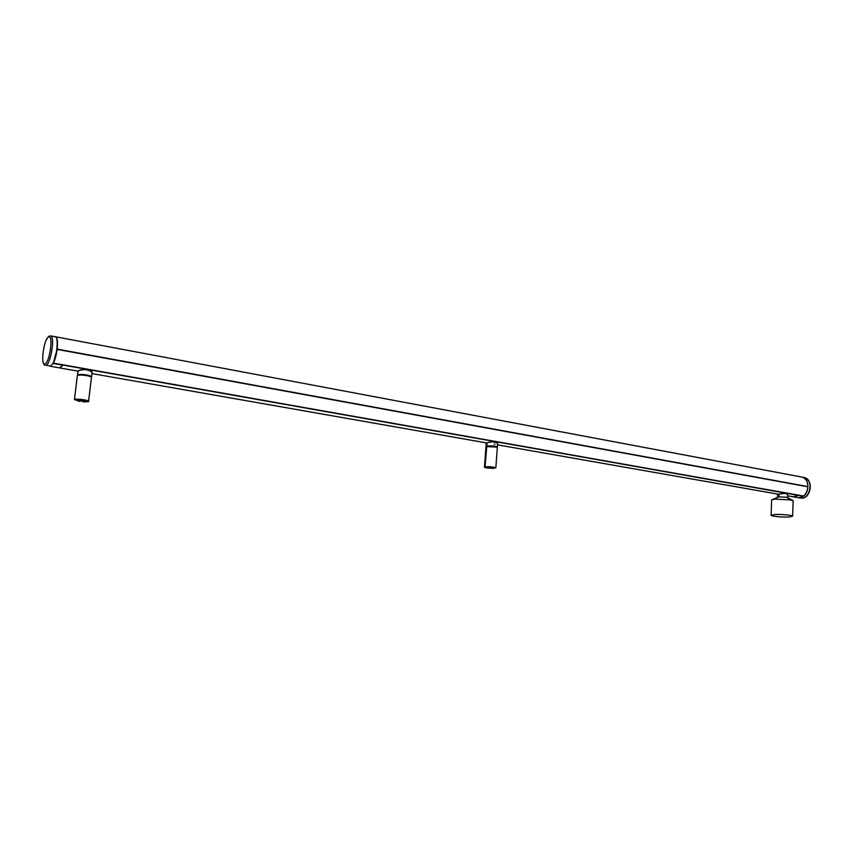 <?xml version="1.0" encoding="UTF-8"?>
<svg xmlns="http://www.w3.org/2000/svg" width="853" height="853" viewBox="0 0 853 853"><rect width="100%" height="100%" fill="white"/><g stroke="black" fill="none" stroke-linecap="round" stroke-linejoin="round"><path stroke-width="1.28" d="M53.451 362.301C54.293 362.568 56.714 353.803 57.119 349.399L57.162 349.101C57.929 341.658 57.343 337.543 55.381 336.743C57.343 337.543 57.929 341.658 57.162 349.101L57.119 349.399C56.714 353.803 54.293 362.568 53.451 362.301M53.824 361.448L54.251 360.329M486.093 446.652L497.363 447.047C494.761 446.034 491.243 445.682 486.796 445.98L486.039 446.673M487.447 446.204L495.892 446.801M486.796 445.98L487.042 442.952L486.295 442.878M487.042 442.952L487.287 442.91C490.912 441.406 494.345 441.555 497.598 443.368L497.544 444.2M497 442.654C494.186 441.513 490.987 441.555 487.415 442.792L487.287 442.91M492.49 468.468L495.86 467.807C493.023 466.836 489.43 466.506 485.069 466.804L484.472 467.316L487.735 468.126M487.234 467.753L487.564 467.177L493.066 467.849M497.278 447.889L497.128 447.409C494.058 446.439 490.528 446.14 486.551 446.514L485.837 446.961M492.725 468.436L487.223 467.924L492.725 468.436M487.351 442.803L486.285 442.878M494.164 444.253L495.028 444.434M793.311 496.819L798.568 495.412L62.951 364.828M62.898 365.169L59.795 367.942M56.234 337.553C57.428 339.281 57.716 343.141 57.076 349.144L807.823 486.775C807.556 490.678 806.138 493.77 803.579 496.03L798.621 495.433L793.407 496.83M802.023 477.094L802.161 477.115C809.209 478.181 809.86 491.818 803.43 496.286L798.589 497.736L800.722 498.056M793.695 496.883L798.589 497.736M62.813 364.807L52.961 363.314M52.907 363.421C57.108 355.968 58.846 336.477 55.146 336.69L50.604 335.911C55.264 335.933 50.892 363.442 46.179 365.201L50.722 366.086L52.907 363.421L62.738 365.169L59.593 367.91M53.366 363.026L57.162 349.101L807.834 486.573C807.738 481.391 805.733 478.224 801.841 477.062L55.381 336.743M57.119 349.399L807.834 486.775M57.162 349.101C57.929 341.84 57.364 337.724 55.488 336.743M91.591 377.079L91.602 376.429C87.049 374.68 82.378 374.094 77.612 374.691L77.463 375.288M79.777 374.744L89.554 375.97M77.612 374.691L77.943 371.343M78.081 371.098L78.263 371.023C79.926 369.935 88.808 368.08 92.039 372.377L91.964 373.507M91.975 373.188L92.039 372.558M91.452 371.684C87.017 369.168 82.688 368.901 78.455 370.884L78.263 371.023M91.431 377.687L91.164 376.791C85.908 375.107 81.334 374.627 77.431 375.352L77.772 375.107C81.515 374.414 85.897 374.883 90.919 376.493L91.474 376.983M83.37 401.88L88.691 401.646L88.605 401.113C86.867 399.748 75.693 398.575 74.478 399.513L79.542 401.422M77.943 400.249L85.14 401.166M74.478 399.513L77.324 375.736M85.151 401.71L77.9 400.622L85.151 401.71M774.279 514.54C779.909 514.103 792.213 515.127 792.618 516.108L789.356 517.014C780.698 517.206 774.609 516.683 771.101 515.447L774.279 514.54M793.151 501.074L790.88 499.933L774.855 499.122L771.613 499.869L771.123 515.095M787.671 494.751L787.692 494.26C787.17 493.13 784.248 493.098 778.917 494.164L779.077 494.25C783.289 493.269 786.157 493.269 787.692 494.26L787.596 497.587L786.53 497.246L790.88 499.933M772.605 499.421L778.96 496.851L786.53 497.246M497.502 444.839L777.957 494.122M778.821 494.271L777.552 494.068M485.069 466.804L486.786 446.3M62.93 365.063L798.6 495.337M798.653 495.358L803.462 496.211M804.272 477.573L804.358 477.584C813.41 479.077 810.755 497.864 801.969 498.099L800.807 498.067M48.504 337.042C53.547 333.619 49.996 361.864 45.124 363.815C40.176 366.79 43.663 339.27 48.504 337.042M53.398 363.111L803.579 496.03M779.077 494.25L778.96 496.851M486.221 443.038L485.965 446.226M486.37 442.91L487.372 442.792C492.448 441.3 495.849 441.491 497.598 443.368L497.363 447.047M484.493 466.986L485.933 447.079M495.86 467.807L497.299 447.526M793.525 496.851L787.65 495.817M486.498 442.91L91.921 373.582M78.081 371.151L59.955 367.974M802.161 477.115L804.358 477.584M800.732 498.056L802.033 498.099C809.305 498.76 815.063 481.796 804.422 477.595M59.731 367.931L50.028 366.225M50.604 335.911L49.463 336.093C48.792 336.071 47.779 337.287 46.435 339.75M45.465 365.34C44.164 365.638 43.247 363.709 42.714 359.582M803.537 496.041L53.376 363.133M78.401 370.884C83.018 367.846 93.521 370.884 92.039 372.377M85.183 400.857L85.108 401.443M92.06 372.398L91.612 376.429M88.605 401.113L91.506 377.005M792.618 516.108L793.162 500.7M787.383 497.47L792.704 500.423M777.456 497.16L777.595 494.154"/></g></svg>
